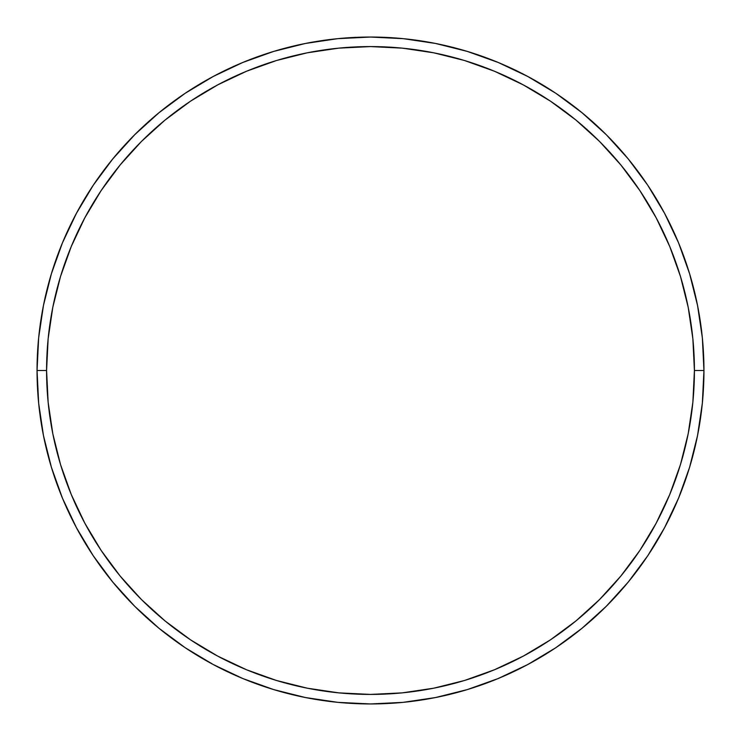 <?xml version="1.0" encoding="UTF-8"?>
<svg xmlns="http://www.w3.org/2000/svg" width="741" height="741" viewBox="0 0 741 741"><rect width="100%" height="100%" fill="white"/><g stroke="black" fill="none" stroke-linecap="round" stroke-linejoin="round"><path stroke-width="1.11" d="M37.05 370.5L46.581 370.5A323.919 323.919 0 0 1 370.5 46.581A323.919 323.919 0 0 1 694.419 370.5L703.95 370.5A333.45 333.45 0 0 0 370.5 37.05A333.45 333.45 0 0 0 37.05 370.5A333.45 333.45 0 0 1 370.5 37.05A333.45 333.45 0 0 1 703.95 370.5A333.45 333.45 0 0 1 370.5 703.95A333.45 333.45 0 0 1 37.05 370.5L38.652 337.813L43.46 305.449L51.407 273.707L62.429 242.891L76.425 213.315L93.246 185.241L112.743 158.963L134.714 134.714L158.963 112.743L185.241 93.246L213.315 76.425L242.891 62.429L273.707 51.407L305.449 43.46L337.813 38.652L370.5 37.05L403.187 38.652L435.551 43.46L467.293 51.407L498.109 62.429L527.685 76.425L555.759 93.246L582.037 112.743L606.286 134.714L628.257 158.963L647.754 185.241L664.575 213.315L678.571 242.891L689.593 273.707L697.54 305.449L702.348 337.813L703.95 370.5L702.348 403.187L697.54 435.551L689.593 467.293L678.571 498.109L664.575 527.685L647.754 555.759L628.257 582.037L606.286 606.286L582.037 628.257L555.759 647.754L527.685 664.575L498.109 678.571L467.293 689.593L435.551 697.54L403.187 702.348L370.5 703.95L337.813 702.348L305.449 697.54L273.707 689.593L242.891 678.571L213.315 664.575L185.241 647.754L158.963 628.257L134.714 606.286L112.743 582.037L93.246 555.759L76.425 527.685L62.429 498.109L51.407 467.293L43.46 435.551L38.652 403.187L37.05 370.5A333.45 333.45 0 0 0 370.5 703.95A333.45 333.45 0 0 0 703.95 370.5L694.419 370.5L692.863 338.748L688.194 307.302L680.479 276.467L669.762 246.54L656.174 217.808L639.835 190.539L620.893 165.002L599.552 141.448L575.998 120.107L550.461 101.165L523.192 84.826L494.46 71.238L464.533 60.521L433.698 52.806L402.252 48.137L370.5 46.581L338.748 48.137L307.302 52.806L276.467 60.521L246.54 71.238L217.808 84.826L190.539 101.165L165.002 120.107L141.448 141.448L120.107 165.002L101.165 190.539L84.826 217.808L71.238 246.54L60.521 276.467L52.806 307.302L48.137 338.748L46.581 370.5L48.137 402.252L52.806 433.698L60.521 464.533L71.238 494.46L84.826 523.192L101.165 550.461L120.107 575.998L141.448 599.552L165.002 620.893L190.539 639.835L217.808 656.174L246.54 669.762L276.467 680.479L307.302 688.194L338.748 692.863L370.5 694.419L402.252 692.863L433.698 688.194L464.533 680.479L494.46 669.762L523.192 656.174L550.461 639.835L575.998 620.893L599.552 599.552L620.893 575.998L639.835 550.461L656.174 523.192L669.762 494.46L680.479 464.533L688.194 433.698L692.863 402.252L694.419 370.5A323.919 323.919 0 0 1 370.5 694.419A323.919 323.919 0 0 1 46.581 370.5L37.05 370.5"/></g></svg>
